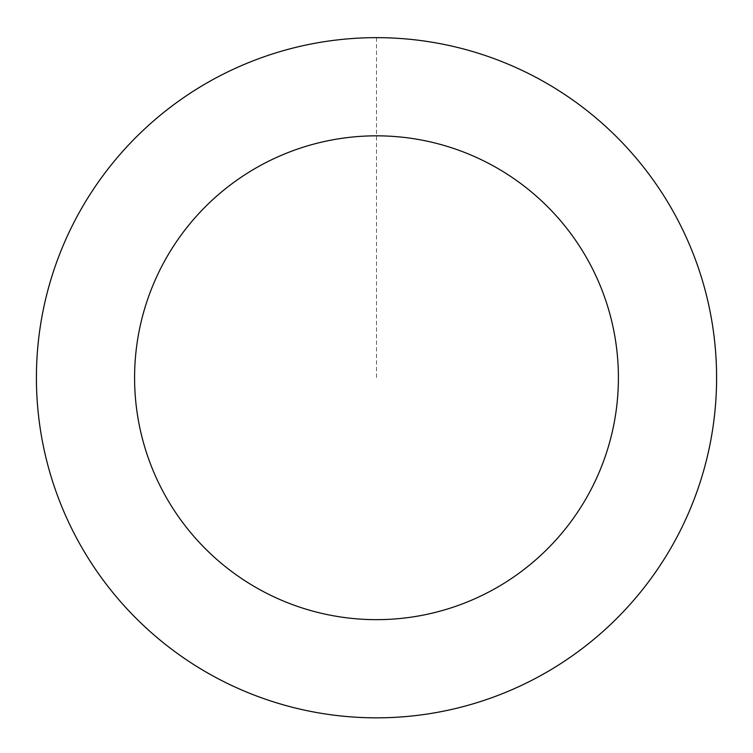 <?xml version="1.0" encoding="UTF-8"?>
<svg xmlns="http://www.w3.org/2000/svg" width="753" height="753" viewBox="0 0 753 753"><rect width="100%" height="100%" fill="white"/><g stroke="black" fill="none" stroke-linecap="round" stroke-linejoin="round"><path stroke-width="0.56" stroke-dasharray="3.77 2.82" d="M644.182 587.378A339.998 339.998 0 0 1 61.106 504.745A339.998 339.998 0 0 1 424.212 41.104A339.998 339.998 0 0 1 644.182 587.378A339.989 339.989 0 0 0 586.135 110.07A339.989 339.989 0 0 0 108.827 168.107A339.989 339.989 0 0 0 166.865 645.415A339.989 339.989 0 0 0 644.173 587.378A339.998 339.998 0 0 1 61.106 504.745A339.998 339.998 0 0 1 424.212 41.104A339.998 339.998 0 0 1 644.182 587.378M644.248 587.434A340.092 340.092 0 0 0 586.192 109.994A340.092 340.092 0 0 0 108.752 168.051A340.092 340.092 0 0 0 166.808 645.5A340.092 340.092 0 0 0 644.248 587.434M108.752 168.051A340.092 340.092 0 0 0 328.779 714.475A340.092 340.092 0 0 0 691.979 250.711A340.092 340.092 0 0 0 108.752 168.051M376.5 37.744L376.5 377.742"/><path stroke-width="1.13" d="M108.752 168.051A340.092 340.092 0 0 0 328.779 714.475A340.092 340.092 0 0 0 691.979 250.711A340.092 340.092 0 0 0 108.752 168.051M186.038 228.583A241.92 241.92 0 0 0 342.549 617.262A241.92 241.92 0 0 0 600.903 287.382A241.92 241.92 0 0 0 186.038 228.583"/></g></svg>
